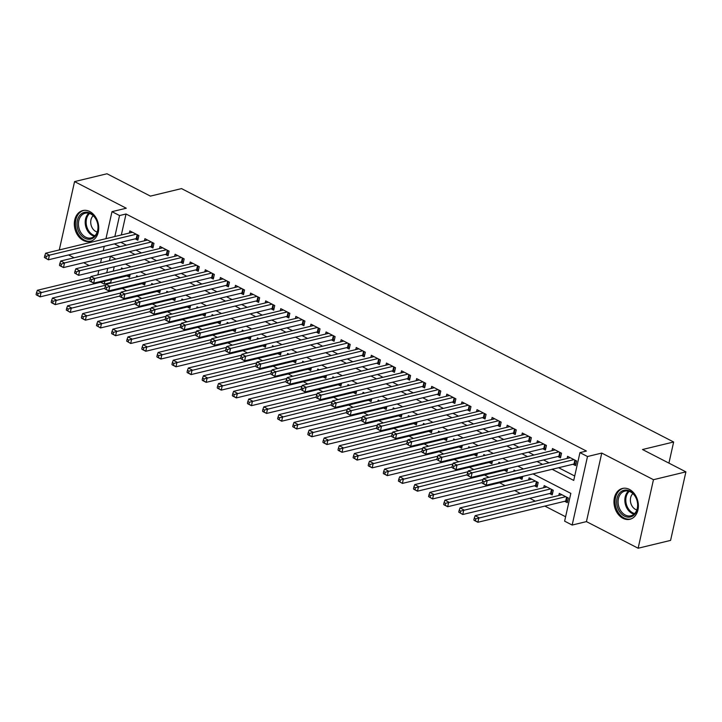 <?xml version="1.0" encoding="UTF-8"?>
<svg xmlns="http://www.w3.org/2000/svg" width="722" height="722" viewBox="0 0 722 722"><rect width="100%" height="100%" fill="white"/><g stroke="black" fill="none" stroke-linecap="round" stroke-linejoin="round"><path stroke-width="1.08" d="M83.301 240.426A15.857 11.958 -103.6 0 0 90.25 241.392A15.857 11.958 -103.6 0 0 98.734 227.674A15.857 11.958 -103.6 0 0 89.754 211.528A15.857 11.958 -103.6 0 0 82.804 210.562A15.857 11.958 -103.6 0 0 74.321 224.271A15.857 11.958 -103.6 0 0 83.301 240.426M622.951 518.306A15.857 11.958 -103.6 0 0 629.9 519.271A15.857 11.958 -103.6 0 0 638.383 505.553A15.857 11.958 -103.6 0 0 629.413 489.408A15.857 11.958 -103.6 0 0 622.454 488.442A15.857 11.958 -103.6 0 0 613.971 502.16A15.857 11.958 -103.6 0 0 622.951 518.306M111.35 279.658L110.71 282.528L104.221 284.089L100.629 282.239M68.563 254.938L74.095 257.781M83.662 262.709L89.185 265.552M105.954 238.675L111.991 211.663L126.269 208.225L74.565 181.601L107 173.767L150.402 196.113L181.538 188.604L673.644 441.999L642.499 449.517L685.9 471.863L670.585 540.399L638.14 548.233L653.464 479.697L601.76 453.073L587.491 456.521L572.167 525.056L564.622 521.167L570.831 493.379L533.016 473.912M601.76 453.073L586.444 521.609L638.14 548.233M586.444 521.609L572.167 525.056M110.71 282.528L111.594 282.979M122.217 288.448L126.693 290.749M137.306 296.219L141.783 298.529M152.405 303.998L156.882 306.299M167.495 311.769L171.971 314.07M182.594 319.539L187.07 321.85M197.693 327.319L202.16 329.62M212.782 335.089L217.259 337.391M227.881 342.86L232.358 345.161M242.971 350.63L247.447 352.941M258.07 358.41L262.546 360.711M273.169 366.18L277.636 368.482M288.258 373.951L292.735 376.252M303.357 381.721L307.834 384.032M318.447 389.501L322.924 391.802M333.546 397.271L338.022 399.573M348.645 405.042L353.112 407.352M363.735 412.822L368.211 415.123M378.833 420.592L383.31 422.893M393.923 428.363L398.4 430.664M409.022 436.133L413.498 438.444M424.121 443.913L428.588 446.214M439.211 451.683L443.687 453.985M454.309 459.454L458.786 461.755M469.399 467.224L473.876 469.535M484.498 475.004L488.974 477.305M499.588 482.774L505.12 485.617M514.687 490.545L520.219 493.397M529.786 498.315L535.309 501.167M544.875 506.095L565.606 516.762M74.565 181.601L59.285 249.938M685.9 471.863L653.464 479.697M135.204 238.847L137.839 240.209L138.877 235.58L129.816 230.914L129.346 233.025M150.293 246.626L152.938 247.98L153.976 243.35L144.914 238.684L144.445 240.796M165.392 254.397L168.027 255.759L169.065 251.13L160.013 246.464L159.535 248.576M180.482 262.167L183.126 263.53L184.164 258.9L175.103 254.234L174.634 256.346M195.581 269.938L198.225 271.301L199.254 266.671L190.202 262.005L189.724 264.117M210.671 277.717L213.315 279.071L214.353 274.441L205.292 269.784L204.822 271.896M225.769 285.488L228.414 286.851L229.443 282.221L220.39 277.555L219.921 279.667M240.868 293.258L243.504 294.621L244.541 289.991L235.489 285.325L235.011 287.437M255.958 301.038L258.602 302.392L259.64 297.762L250.579 293.096L250.11 295.208M271.057 308.808L273.701 310.171L274.73 305.532L265.678 300.875L265.2 302.987M286.147 316.579L288.791 317.942L289.829 313.312L280.768 308.646L280.298 310.758M301.245 324.349L303.89 325.712L304.919 321.082L295.867 316.416L295.397 318.528M316.344 332.129L318.98 333.483L320.017 328.853L310.956 324.187L310.487 326.299M331.434 339.9L334.078 341.262L335.116 336.623L326.055 331.967L325.586 334.078M346.533 347.67L349.177 349.033L350.206 344.403L341.154 339.737L340.676 341.849M361.623 355.441L364.267 356.803L365.305 352.174L356.244 347.508L355.775 349.619M376.722 363.22L379.366 364.574L380.395 359.944L371.343 355.287L370.873 357.399M391.82 370.991L394.456 372.353L395.494 367.724L386.432 363.058L385.963 365.17M406.91 378.761L409.555 380.124L410.592 375.494L401.531 370.828L401.062 372.94M422.009 386.541L424.644 387.894L425.682 383.265L416.63 378.599L416.152 380.711M437.099 394.311L439.743 395.674L440.781 391.035L431.72 386.378L431.251 388.49M452.198 402.082L454.842 403.445L455.871 398.815L446.819 394.149L446.349 396.261M467.296 409.852L469.932 411.215L470.97 406.585L461.909 401.919L461.439 404.031M482.386 417.632L485.031 418.986L486.068 414.356L477.007 409.69L476.538 411.802M497.485 425.402L500.12 426.765L501.158 422.126L492.106 417.469L491.628 419.581M512.575 433.173L515.219 434.536L516.257 429.906L507.196 425.24L506.727 427.352M527.674 440.943L530.318 442.306L531.347 437.676L522.295 433.01L521.816 435.122M542.773 448.723L545.408 450.077L546.446 445.447L537.385 440.79L536.915 442.902M557.862 456.494L560.507 457.856L561.545 453.226L552.483 448.561L552.014 450.672M564.676 501.312L567.321 502.674L568.358 498.045L559.297 493.379L558.828 495.491M549.586 493.541L552.222 494.904L553.26 490.265L544.198 485.608L543.729 487.72M534.488 485.771L537.132 487.124L538.161 482.495L529.109 477.829L528.639 479.94M519.389 477.991L522.033 479.354L522.692 476.403M504.299 470.221L506.934 471.583L507.602 468.623M489.2 462.45L491.844 463.813L492.503 460.853M474.11 454.68L476.746 456.033L477.404 453.082M459.012 446.9L461.656 448.263L462.315 445.312M443.913 439.129L446.557 440.492L447.216 437.532M428.823 431.359L431.467 432.713L432.126 429.761M413.724 423.579L416.368 424.942L417.027 421.991M398.634 415.809L401.27 417.172L401.937 414.22M383.535 408.038L386.18 409.401L386.839 406.441M368.437 400.268L371.081 401.622L371.74 398.67M353.347 392.488L355.991 393.851L356.65 390.9M338.248 384.718L340.892 386.08L341.551 383.12M323.158 376.947L325.793 378.31L326.461 375.35M308.059 369.177L310.704 370.53L311.363 367.579M292.961 361.397L295.605 362.76L296.264 359.809M277.871 353.627L280.515 354.989L281.174 352.029M262.772 345.856L265.416 347.21L266.075 344.259M247.682 338.077L250.317 339.439L250.985 336.488M232.583 330.306L235.228 331.669L235.886 328.718M217.493 322.535L220.129 323.898L220.788 320.938M202.395 314.765L205.039 316.119L205.698 313.167M187.296 306.985L189.94 308.348L190.599 305.397M172.206 299.215L174.841 300.578L175.509 297.617M157.107 291.444L159.752 292.807L160.41 289.847M142.017 283.674L144.653 285.028L145.312 282.076M114.238 266.743L113.246 271.165M515.598 470.879L514.01 470.058L513.73 471.331M500.508 463.1L498.92 462.288L498.631 463.56M485.41 455.329L483.821 454.517L483.541 455.781M470.311 447.559L468.722 446.738L468.443 448.01M455.221 439.788L453.633 438.967L453.344 440.24M440.122 432.009L438.534 431.196L438.254 432.46M425.032 424.238L423.444 423.426L423.155 424.689M409.934 416.468L408.345 415.646L408.065 416.919M394.835 408.697L393.246 407.876L392.967 409.148M379.745 400.918L378.157 400.105L377.868 401.369M364.646 393.147L363.058 392.326L362.778 393.598M349.556 385.377L347.968 384.555L347.679 385.828M334.457 377.606L332.869 376.785L332.589 378.057M319.359 369.826L317.779 369.014L317.49 370.278M304.269 362.056L302.68 361.235L302.392 362.507M289.17 354.285L287.582 353.464L287.302 354.737M274.08 346.506L272.492 345.694L272.203 346.957M258.981 338.735L257.393 337.923L257.113 339.187M243.883 330.965L242.303 330.144L242.014 331.416M228.793 323.194L227.204 322.373L226.925 323.646M213.694 315.415L212.106 314.602L211.826 315.866M198.604 307.644L197.016 306.823L196.727 308.095M183.505 299.874L181.917 299.052L181.637 300.325M168.416 292.103L166.827 291.282L166.538 292.554M153.317 284.324L151.728 283.511L151.449 284.775M138.218 276.553L136.629 275.732L136.35 277.004M123.128 268.783L121.54 267.961L121.251 269.234M130.222 274.306L129.563 277.257L126.919 275.894M552.131 469.291L573.728 480.419L579.947 452.631L586.426 451.06L126.025 213.992L121.341 234.957M120.863 242.312L126.386 245.155M135.953 250.083L141.485 252.935M151.051 257.853L156.584 260.705M166.15 265.633L171.674 268.476M181.24 273.403L186.772 276.246M196.339 281.174L201.862 284.026M211.429 288.944L216.961 291.796M226.528 296.724L232.06 299.567M241.626 304.494L247.15 307.337M256.716 312.265L262.248 315.117M271.815 320.045L277.338 322.887M286.905 327.815L292.437 330.658M302.004 335.586L307.536 338.438M317.102 343.356L322.626 346.208M332.192 351.136L337.725 353.979M347.291 358.906L352.814 361.749M362.381 366.677L367.913 369.529M377.48 374.447L383.012 377.299M392.578 382.227L398.102 385.07M407.668 389.997L413.201 392.84M422.767 397.768L428.29 400.62M437.857 405.547L443.389 408.39M452.956 413.318L458.488 416.161M468.046 421.088L473.578 423.94M483.144 428.859L488.677 431.711M498.243 436.639L503.766 439.481M513.333 444.409L518.865 447.252M528.432 452.18L533.955 455.031M543.522 459.95L549.054 462.802M558.62 467.73L574.712 476.015M572.961 464.264L575.596 465.627L576.634 460.997L567.582 456.331L567.104 458.443M668.924 463.118L673.644 441.999M111.991 211.663L119.545 215.553L114.852 236.527M126.025 213.992L119.545 215.553M579.947 452.631L587.491 456.521M97.867 274.874L98.851 270.461M100.566 262.808L101.549 258.386M103.255 250.742L104.248 246.319M115.881 259.108L110.43 256.31L109.455 260.66M107.749 268.313L106.757 272.726M104.861 281.219L104.221 284.089M523.45 468.984L517.918 466.132M508.351 461.214L502.828 458.362M493.261 453.434L487.729 450.591M478.163 445.664L472.639 442.821M463.073 437.893L457.54 435.041M447.974 430.113L442.442 427.271M432.875 422.343L427.352 419.5M417.785 414.572L412.253 411.72M402.686 406.802L397.163 403.95M387.597 399.022L382.064 396.179M372.498 391.252L366.966 388.409M357.399 383.481L351.876 380.629M342.309 375.711L336.777 372.859M327.21 367.931L321.687 365.088M312.121 360.161L306.588 357.318M297.022 352.39L291.489 349.538M281.932 344.611L276.4 341.768M266.833 336.84L261.301 333.997M251.734 329.07L246.211 326.218M236.645 321.299L231.112 318.447M221.546 313.519L216.022 310.677M206.456 305.749L200.924 302.906M191.357 297.978L185.825 295.127M176.258 290.208L170.735 287.356M161.168 282.428L155.636 279.585M146.07 274.658L140.546 271.815M130.98 266.887L125.447 264.035M114.374 243.874L119.906 246.725M129.473 251.653L134.996 254.496M144.562 259.424L150.095 262.267M159.661 267.194L165.185 270.046M174.751 274.965L180.283 277.817M189.85 282.744L195.382 285.587M204.949 290.515L210.472 293.358M220.039 298.285L225.571 301.137M235.137 306.065L240.661 308.908M250.227 313.835L255.759 316.678M265.326 321.606L270.858 324.458M280.425 329.376L285.948 332.228M295.515 337.156L301.047 339.999M310.613 344.926L316.137 347.769M325.703 352.697L331.236 355.549M340.802 360.468L346.334 363.319M355.901 368.247L361.424 371.09M370.991 376.018L376.523 378.86M386.089 383.788L391.613 386.64M401.179 391.568L406.712 394.411M416.278 399.338L421.81 402.181M431.368 407.109L436.9 409.961M446.467 414.879L451.999 417.731M461.566 422.659L467.089 425.502M476.655 430.429L482.188 433.272M491.754 438.2L497.277 441.052M506.844 445.97L512.376 448.822M521.943 453.75L527.475 456.593M537.042 461.52L542.565 464.363M573.99 459.634L487.197 480.59L483.415 478.65L570.218 457.694M575.976 463.957L574.586 463.957A2.031 0.731 12.6 0 0 573.999 464.011L486.159 485.22L482.386 483.28L483.65 483.659L484.065 481.8L482.558 481.023L482.143 482.874M484.065 481.8L487.197 480.59L486.159 485.22L483.65 483.659M483.415 478.65L482.558 481.023M561.942 494.741L475.139 515.688L478.912 517.638L477.874 522.268L565.714 501.059A2.031 0.731 -167.4 0 1 566.31 501.005L567.691 501.005M475.365 520.697L477.874 522.268L474.101 520.327L475.365 520.697L475.78 518.847L474.273 518.071L473.858 519.921M475.78 518.847L565.714 496.682M474.273 518.071L475.139 515.688M630.008 491.104A13.727 10.352 76.4 0 1 637.409 508.857A13.727 10.352 76.4 0 1 624.422 516.113A13.727 10.352 76.4 0 1 617.03 498.361A13.727 10.352 76.4 0 1 630.008 491.104M625.279 515.03A12.707 9.585 -103.6 0 0 630.847 515.806A12.707 9.585 -103.6 0 0 637.643 504.813A12.707 9.585 -103.6 0 0 630.45 491.872A12.707 9.585 -103.6 0 0 624.882 491.095A12.707 9.585 -103.6 0 0 618.086 502.088A12.707 9.585 -103.6 0 0 625.279 515.03M632.896 493.604A9.043 6.823 -103.6 0 0 630.532 501.898A9.043 6.823 -103.6 0 0 635.495 509.407A9.043 6.823 -103.6 0 0 636.831 509.922M623.835 488.216A15.758 11.886 -103.6 0 0 623.519 488.289A15.758 11.886 -103.6 0 0 615.09 501.916A15.758 11.886 -103.6 0 0 624.007 517.963A15.758 11.886 -103.6 0 0 630.911 518.919A15.758 11.886 -103.6 0 0 631.227 518.838L630.911 518.919M97.786 224.019A13.727 10.352 76.4 0 1 90.241 239.172A13.727 10.352 76.4 0 1 77.344 227.43A13.727 10.352 76.4 0 1 84.889 212.268A13.727 10.352 76.4 0 1 97.786 224.019M78.752 227.15A12.707 9.585 -103.6 0 0 91.198 237.917A12.707 9.585 -103.6 0 0 97.678 223.982A12.707 9.585 -103.6 0 0 85.232 213.216A12.707 9.585 -103.6 0 0 78.752 227.15M93.237 215.716A9.043 6.823 -103.6 0 0 90.945 224.407A9.043 6.823 -103.6 0 0 97.181 232.033M84.185 210.337A15.758 11.886 -103.6 0 0 83.869 210.409A15.758 11.886 -103.6 0 0 75.828 227.683A15.758 11.886 -103.6 0 0 91.261 241.04A15.758 11.886 -103.6 0 0 91.577 240.958L91.261 241.04M558.9 451.864L472.098 472.82L468.325 470.87L555.128 449.923M560.877 456.178L559.496 456.178A2.031 0.731 12.6 0 0 558.9 456.241L471.06 477.45L467.044 475.103L468.551 475.879L468.966 474.029L467.459 473.253L467.044 475.103M468.966 474.029L472.098 472.82L471.06 477.45L468.551 475.879M468.325 470.87L467.459 473.253M543.801 444.093L456.999 465.04L453.226 463.1L540.029 442.144M545.787 448.407L544.397 448.407A2.031 0.731 12.6 0 0 543.81 448.47L455.97 469.67L452.198 467.73L453.461 468.109L453.876 466.259L452.36 465.482L451.954 467.333M453.876 466.259L456.999 465.04L455.97 469.67L453.461 468.109M453.226 463.1L452.36 465.482M528.712 436.314L441.909 457.27L438.137 455.329L524.93 434.373M530.688 440.637L529.307 440.637A2.031 0.731 12.6 0 0 528.712 440.7L440.871 461.899L436.855 459.562L438.362 460.338L438.777 458.479L437.27 457.703L436.855 459.562M438.777 458.479L441.909 457.27L440.871 461.899L438.362 460.338M438.137 455.329L437.27 457.703M513.613 428.543L426.81 449.499L423.038 447.55L509.84 426.603M515.589 432.866L514.208 432.866A2.031 0.731 12.6 0 0 513.613 432.92L425.781 454.129L422 452.189L423.272 452.559L423.688 450.708L422.171 449.932L421.756 451.782M423.688 450.708L426.81 449.499L425.781 454.129L423.272 452.559M423.038 447.55L422.171 449.932M546.843 486.962L460.04 507.918L463.813 509.867L462.784 514.497L550.624 493.288A2.031 0.731 -167.4 0 1 551.211 493.225L552.601 493.225M460.275 512.927L462.784 514.497L458.768 512.151L460.275 512.927L460.69 511.077L459.174 510.301L458.768 512.151M460.69 511.077L550.615 488.911M459.174 510.301L460.04 507.918M531.753 479.191L444.951 500.147L448.723 502.088L447.685 506.718L535.525 485.518A2.031 0.731 -167.4 0 1 536.121 485.455L537.502 485.455M445.176 505.156L447.685 506.718L443.913 504.777L445.176 505.156L445.591 503.306L444.084 502.53L443.669 504.38M445.591 503.306L535.525 481.132M444.084 502.53L444.951 500.147M483.099 479.516L429.852 492.377L433.624 494.317L432.595 498.947L520.427 477.747A2.031 0.731 -167.4 0 1 521.022 477.684L522.403 477.684M430.086 497.386L432.595 498.947L428.57 496.61L430.086 497.386L430.502 495.527L428.985 494.751L428.57 496.61M430.502 495.527L482.206 482.594M428.985 494.751L429.852 492.377M468.009 471.746L414.762 484.597L418.534 486.547L417.497 491.177L505.337 469.968A2.031 0.731 -167.4 0 1 505.932 469.914L507.313 469.914M414.988 489.606L417.497 491.177L413.724 489.227L414.988 489.606L415.403 487.756L413.896 486.98L413.48 488.83M415.403 487.756L467.107 474.814M413.896 486.98L414.762 484.597M498.514 420.773L411.72 441.72L407.948 439.779L494.741 418.823M500.499 425.087L499.119 425.087A2.031 0.731 12.6 0 0 498.523 425.15L410.683 446.358L406.666 444.012L408.174 444.788L408.589 442.938L407.082 442.162L406.666 444.012M408.589 442.938L411.72 441.72L410.683 446.358L408.174 444.788M407.948 439.779L407.082 442.162M452.911 463.975L399.663 476.827L403.436 478.767L402.398 483.406L490.238 462.197A2.031 0.731 -167.4 0 1 490.834 462.134L492.214 462.134M399.889 481.836L402.398 483.406L398.382 481.06L399.889 481.836L400.304 479.986L398.797 479.209L398.382 481.06M400.304 479.986L452.017 467.044M398.797 479.209L399.663 476.827M483.424 412.993L396.622 433.949L392.849 432.009L479.652 411.053M485.401 417.316L484.02 417.316A2.031 0.731 12.6 0 0 483.424 417.379L395.584 438.579L391.811 436.639L393.075 437.018L393.49 435.167L391.983 434.391L391.568 436.241M393.49 435.167L396.622 433.949L395.584 438.579L393.075 437.018M392.849 432.009L391.983 434.391M437.821 456.205L384.564 469.056L388.346 470.997L387.308 475.627L475.148 454.427A2.031 0.731 -167.4 0 1 475.735 454.364L477.125 454.364M384.799 474.065L387.308 475.627L383.535 473.686L384.799 474.065L385.214 472.215L383.707 471.43L383.292 473.289M385.214 472.215L436.918 459.273M383.707 471.43L384.564 469.056M468.325 405.222L381.523 426.179L377.75 424.238L464.553 403.282M470.311 409.545L468.921 409.545A2.031 0.731 12.6 0 0 468.334 409.609L380.494 430.808L376.478 428.471L377.985 429.247L378.4 427.388L376.884 426.612L376.478 428.471M378.4 427.388L381.523 426.179L380.494 430.808L377.985 429.247M377.75 424.238L376.884 426.612M422.722 448.425L369.474 461.286L373.247 463.226L372.209 467.856L460.049 446.647A2.031 0.731 -167.4 0 1 460.645 446.593L462.026 446.593M369.7 466.295L372.209 467.856L368.437 465.916L369.7 466.295L370.115 464.436L368.608 463.659L368.193 465.509M370.115 464.436L421.819 451.503M368.608 463.659L369.474 461.286M453.236 397.452L366.433 418.408L362.661 416.459L449.463 395.512M455.212 401.775L453.831 401.775A2.031 0.731 12.6 0 0 453.236 401.829L365.395 423.038L361.379 420.691L362.886 421.467L363.301 419.617L361.794 418.841L361.379 420.691M363.301 419.617L366.433 418.408L365.395 423.038L362.886 421.467M362.661 416.459L361.794 418.841M407.623 440.655L354.376 453.506L358.148 455.456L357.119 460.085L444.951 438.877A2.031 0.731 -167.4 0 1 445.546 438.814L446.936 438.814M354.61 458.515L357.119 460.085L353.094 457.739L354.61 458.515L355.025 456.665L353.509 455.889L353.094 457.739M355.025 456.665L406.73 443.723M353.509 455.889L354.376 453.506M438.137 389.681L351.334 410.628L347.562 408.688L434.364 387.732M440.113 393.995L438.732 393.995A2.031 0.731 12.6 0 0 438.137 394.059L350.305 415.267L346.28 412.921L347.796 413.697L348.212 411.847L346.695 411.071L346.28 412.921M348.212 411.847L351.334 410.628L350.305 415.267L347.796 413.697M347.562 408.688L346.695 411.071M392.533 432.884L339.286 445.736L343.058 447.676L342.02 452.306L429.861 431.106A2.031 0.731 -167.4 0 1 430.456 431.043L431.837 431.043M339.511 450.745L342.02 452.306L338.248 450.366L339.511 450.745L339.927 448.894L338.419 448.118L338.004 449.968M339.927 448.894L391.631 435.953M338.419 448.118L339.286 445.736M423.038 381.902L336.244 402.858L332.472 400.918L419.265 379.962M425.023 386.225L423.643 386.225A2.031 0.731 12.6 0 0 423.047 386.288L335.207 407.488L331.434 405.547L332.698 405.926L333.113 404.076L331.606 403.291L331.19 405.15M333.113 404.076L336.244 402.858L335.207 407.488L332.698 405.926M332.472 400.918L331.606 403.291M377.435 425.105L324.187 437.965L327.959 439.906L326.922 444.535L414.762 423.336A2.031 0.731 -167.4 0 1 415.358 423.272L416.738 423.272M324.422 442.974L326.922 444.535L323.149 442.595L324.422 442.974L324.828 441.124L323.321 440.339L322.905 442.198M324.828 441.124L376.541 428.182M323.321 440.339L324.187 437.965M407.948 374.131L321.146 395.087L317.373 393.147L404.176 372.191M409.925 378.454L408.544 378.454A2.031 0.731 12.6 0 0 407.948 378.508L320.108 399.717L316.335 397.777L317.599 398.156L318.014 396.297L316.507 395.521L316.092 397.371M318.014 396.297L321.146 395.087L320.108 399.717L317.599 398.156M317.373 393.147L316.507 395.521M362.345 417.334L309.088 430.186L312.87 432.135L311.832 436.765L399.672 415.556A2.031 0.731 -167.4 0 1 400.259 415.502L401.649 415.502M309.323 435.195L311.832 436.765L308.059 434.825L309.323 435.195L309.738 433.344L308.231 432.568L307.816 434.418M309.738 433.344L361.442 420.403M308.231 432.568L309.088 430.186M392.849 366.361L306.056 387.317L302.274 385.368L389.077 364.42M394.835 370.675L393.445 370.675A2.031 0.731 12.6 0 0 392.858 370.738L305.018 391.947L301.002 389.6L302.509 390.376L302.924 388.526L301.417 387.75L301.002 389.6M302.924 388.526L306.056 387.317L305.018 391.947L302.509 390.376M302.274 385.368L301.417 387.75M347.246 409.564L293.998 422.415L297.771 424.365L296.733 428.994L384.573 407.786A2.031 0.731 -167.4 0 1 385.169 407.722L386.55 407.722M294.224 427.424L296.733 428.994L292.717 426.648L294.224 427.424L294.639 425.574L293.132 424.798L292.717 426.648M294.639 425.574L346.352 412.632M293.132 424.798L293.998 422.415M377.759 358.59L290.957 379.537L287.185 377.597L373.987 356.641M379.736 362.904L378.355 362.904A2.031 0.731 12.6 0 0 377.759 362.967L289.919 384.167L286.147 382.227L287.41 382.606L287.825 380.756L286.318 379.98L285.903 381.83M287.825 380.756L290.957 379.537L289.919 384.167L287.41 382.606M287.185 377.597L286.318 379.98M332.147 401.793L278.9 414.645L282.672 416.585L281.643 421.215L369.474 400.015A2.031 0.731 -167.4 0 1 370.07 399.952L371.46 399.952M279.134 419.653L281.643 421.215L277.618 418.877L279.134 419.653L279.549 417.803L278.033 417.027L277.618 418.877M279.549 417.803L331.254 404.861M278.033 417.027L278.9 414.645M362.661 350.811L275.858 371.767L272.086 369.826L358.888 348.87M364.646 355.134L363.256 355.134A2.031 0.731 12.6 0 0 362.661 355.197L274.829 376.397L270.804 374.059L272.32 374.835L272.736 372.976L271.219 372.2L270.804 374.059M272.736 372.976L275.858 371.767L274.829 376.397L272.32 374.835M272.086 369.826L271.219 372.2M317.057 394.013L263.81 406.874L267.582 408.814L266.544 413.444L354.385 392.245A2.031 0.731 -167.4 0 1 354.98 392.181L356.361 392.181M264.035 411.883L266.544 413.444L262.772 411.504L264.035 411.883L264.451 410.024L262.943 409.248L262.528 411.107M264.451 410.024L316.155 397.091M262.943 409.248L263.81 406.874M347.571 343.04L260.768 363.996L256.996 362.047L343.789 341.1M349.547 347.363L348.166 347.363A2.031 0.731 12.6 0 0 347.571 347.417L259.73 368.626L255.958 366.686L257.222 367.056L257.637 365.206L256.13 364.43L255.714 366.28M257.637 365.206L260.768 363.996L259.73 368.626L257.222 367.056M256.996 362.047L256.13 364.43M301.958 386.243L248.711 399.095L252.483 401.044L251.446 405.674L339.286 384.465A2.031 0.731 -167.4 0 1 339.882 384.411L341.262 384.411M248.946 404.103L251.446 405.674L247.673 403.733L248.946 404.103L249.352 402.253L247.845 401.477L247.429 403.327M249.352 402.253L301.065 389.311M247.845 401.477L248.711 399.095M332.472 335.27L245.67 356.226L241.897 354.276L328.7 333.32M334.448 339.584L333.068 339.584A2.031 0.731 12.6 0 0 332.472 339.647L244.632 360.856L240.616 358.509L242.132 359.285L242.538 357.435L241.031 356.659L240.616 358.509M242.538 357.435L245.67 356.226L244.632 360.856L242.132 359.285M241.897 354.276L241.031 356.659M286.869 378.472L233.612 391.324L237.394 393.264L236.356 397.903L324.196 376.694A2.031 0.731 -167.4 0 1 324.783 376.631L326.173 376.631M233.847 396.333L236.356 397.903L232.583 395.954L233.847 396.333L234.262 394.483L232.755 393.707L232.34 395.557M234.262 394.483L285.966 381.541M232.755 393.707L233.612 391.324M317.373 327.49L230.58 348.446L226.798 346.506L313.601 325.55M319.359 331.813L317.969 331.813A2.031 0.731 12.6 0 0 317.382 331.876L229.542 353.076L225.769 351.136L227.033 351.515L227.448 349.665L225.941 348.888L225.526 350.739M227.448 349.665L230.58 348.446L229.542 353.076L227.033 351.515M226.798 346.506L225.941 348.888M271.77 370.702L218.522 383.553L222.295 385.494L221.257 390.124L309.097 368.924A2.031 0.731 -167.4 0 1 309.693 368.861L311.074 368.861M218.748 388.562L221.257 390.124L217.484 388.183L218.748 388.562L219.163 386.712L217.656 385.927L217.241 387.786M219.163 386.712L270.876 373.77M217.656 385.927L218.522 383.553M302.283 319.72L215.481 340.676L211.708 338.735L298.511 317.779M304.26 324.043L302.879 324.043A2.031 0.731 12.6 0 0 302.283 324.106L214.443 345.306L210.427 342.968L211.934 343.744L212.349 341.885L210.842 341.109L210.427 342.968M212.349 341.885L215.481 340.676L214.443 345.306L211.934 343.744M211.708 338.735L210.842 341.109M256.671 362.922L203.423 375.783L207.196 377.723L206.167 382.353L294.007 361.153A2.031 0.731 -167.4 0 1 294.594 361.09L295.984 361.09M203.658 380.792L206.167 382.353L202.395 380.413L203.658 380.792L204.073 378.933L202.557 378.157L202.151 380.007M204.073 378.933L255.778 366M202.557 378.157L203.423 375.783M287.185 311.949L200.382 332.905L196.61 330.956L283.412 310.009M289.17 316.272L287.78 316.272A2.031 0.731 12.6 0 0 287.185 316.326L199.353 337.535L195.328 335.188L196.844 335.965L197.259 334.115L195.743 333.338L195.328 335.188M197.259 334.115L200.382 332.905L199.353 337.535L196.844 335.965M196.61 330.956L195.743 333.338M241.581 355.152L188.334 368.003L192.106 369.953L191.068 374.583L278.909 353.374A2.031 0.731 -167.4 0 1 279.504 353.32L280.885 353.311M188.559 373.012L191.068 374.583L187.296 372.633L188.559 373.012L188.974 371.162L187.467 370.386L187.052 372.236M188.974 371.162L240.679 358.22M187.467 370.386L188.334 368.003M272.095 304.179L185.292 325.126L181.52 323.185L268.313 302.229M274.071 308.493L272.69 308.493A2.031 0.731 12.6 0 0 272.095 308.556L184.254 329.764L180.238 327.418L181.745 328.194L182.161 326.344L180.653 325.568L180.238 327.418M182.161 326.344L185.292 325.126L184.254 329.764L181.745 328.194M181.52 323.185L180.653 325.568M226.482 347.381L173.235 360.233L177.007 362.173L175.978 366.803L263.81 345.603A2.031 0.731 -167.4 0 1 264.405 345.54L265.786 345.54M173.47 365.242L175.978 366.803L172.197 364.863L173.47 365.242L173.876 363.392L172.368 362.615L171.953 364.466M173.876 363.392L225.589 350.45M172.368 362.615L173.235 360.233M256.996 296.399L170.193 317.355L166.421 315.415L253.223 294.459M258.972 300.722L257.592 300.722A2.031 0.731 12.6 0 0 256.996 300.785L169.156 321.985L165.383 320.045L166.656 320.424L167.062 318.573L165.555 317.788L165.139 319.647M167.062 318.573L170.193 317.355L169.156 321.985L166.656 320.424M166.421 315.415L165.555 317.788M211.393 339.602L158.136 352.462L161.918 354.403L160.88 359.033L248.72 337.833A2.031 0.731 -167.4 0 1 249.307 337.77L250.696 337.77M158.371 357.471L160.88 359.033L157.107 357.092L158.371 357.471L158.786 355.621L157.279 354.836L156.864 356.695M158.786 355.621L210.49 342.679M157.279 354.836L158.136 352.462M241.897 288.629L155.104 309.585L151.322 307.644L238.125 286.688M243.883 292.952L242.493 292.952A2.031 0.731 12.6 0 0 241.906 293.006L154.066 314.214L150.293 312.274L151.557 312.653L151.972 310.794L150.465 310.018L150.05 311.868M151.972 310.794L155.104 309.585L154.066 314.214L151.557 312.653M151.322 307.644L150.465 310.018M196.294 331.831L143.046 344.683L146.819 346.632L145.781 351.262L233.621 330.053A2.031 0.731 -167.4 0 1 234.217 329.999L235.598 329.999M143.272 349.701L145.781 351.262L142.008 349.322L143.272 349.701L143.687 347.842L142.18 347.065L141.765 348.916M143.687 347.842L195.4 334.9M142.18 347.065L143.046 344.683M226.807 280.858L140.005 301.814L136.232 299.865L223.035 278.918M228.784 285.172L227.403 285.172A2.031 0.731 12.6 0 0 226.807 285.235L138.967 306.444L134.951 304.097L136.458 304.874L136.873 303.023L135.366 302.247L134.951 304.097M136.873 303.023L140.005 301.814L138.967 306.444L136.458 304.874M136.232 299.865L135.366 302.247M181.195 324.061L127.947 336.912L131.72 338.862L130.691 343.492L218.531 322.283A2.031 0.731 -167.4 0 1 219.118 322.22L220.508 322.22M128.182 341.921L130.691 343.492L126.675 341.145L128.182 341.921L128.597 340.071L127.081 339.295L126.675 341.145M128.597 340.071L180.301 327.129M127.081 339.295L127.947 336.912M211.708 273.087L124.906 294.034L121.134 292.094L207.936 271.138M213.694 277.401L212.304 277.401A2.031 0.731 12.6 0 0 211.717 277.465L123.877 298.664L120.105 296.724L121.368 297.103L121.783 295.253L120.267 294.477L119.861 296.327M121.783 295.253L124.906 294.034L123.877 298.664L121.368 297.103M121.134 292.094L120.267 294.477M166.105 316.29L112.858 329.142L116.63 331.082L115.592 335.712L203.433 314.512A2.031 0.731 -167.4 0 1 204.028 314.449L205.409 314.449M113.083 334.151L115.592 335.712L111.82 333.772L113.083 334.151L113.498 332.3L111.991 331.524L111.576 333.374M113.498 332.3L165.203 319.359M111.991 331.524L112.858 329.142M196.619 265.308L109.816 286.264L106.044 284.324L192.837 263.368M198.595 269.631L197.214 269.631A2.031 0.731 12.6 0 0 196.619 269.694L108.778 290.894L105.006 288.953L106.269 289.332L106.685 287.482L105.177 286.697L104.762 288.556M106.685 287.482L109.816 286.264L108.778 290.894L106.269 289.332M106.044 284.324L105.177 286.697M151.006 308.511L97.759 321.371L101.531 323.312L100.502 327.941L188.334 306.742A2.031 0.731 -167.4 0 1 188.929 306.679L190.31 306.679M97.993 326.38L100.502 327.941L96.477 325.604L97.993 326.38L98.409 324.521L96.892 323.745L96.477 325.604M98.409 324.521L150.113 311.588M96.892 323.745L97.759 321.371M181.52 257.537L94.717 278.493L90.945 276.544L177.747 255.597M183.496 261.86L182.115 261.86A2.031 0.731 12.6 0 0 181.52 261.915L93.689 283.123L89.907 281.183L91.18 281.553L91.586 279.703L90.079 278.927L89.663 280.777M91.586 279.703L94.717 278.493L93.689 283.123L91.18 281.553M90.945 276.544L90.079 278.927M135.916 300.74L82.669 313.592L86.441 315.541L85.404 320.171L173.244 298.962A2.031 0.731 -167.4 0 1 173.84 298.908L175.22 298.908M82.895 318.601L85.404 320.171L81.631 318.231L82.895 318.601L83.31 316.75L81.803 315.974L81.387 317.824M83.31 316.75L135.014 303.809M81.803 315.974L82.669 313.592M166.421 249.767L79.628 270.723L75.846 268.774L162.649 247.817M168.406 254.081L167.017 254.081A2.031 0.731 12.6 0 0 166.43 254.144L78.59 275.353L74.574 273.006L76.081 273.782L76.496 271.932L74.989 271.156L74.574 273.006M76.496 271.932L79.628 270.723L78.59 275.353L76.081 273.782M75.846 268.774L74.989 271.156M120.818 292.97L67.57 305.821L71.343 307.762L70.305 312.4L158.145 291.192A2.031 0.731 -167.4 0 1 158.741 291.128L160.122 291.128M67.796 310.83L70.305 312.4L66.289 310.054L67.796 310.83L68.211 308.98L66.704 308.204L66.289 310.054M68.211 308.98L119.924 296.038M66.704 308.204L67.57 305.821M151.331 241.996L64.529 262.943L60.756 261.003L147.559 240.047M153.308 246.31L151.927 246.31A2.031 0.731 12.6 0 0 151.331 246.373L63.491 267.573L59.718 265.633L60.982 266.012L61.397 264.162L59.89 263.386L59.475 265.236M61.397 264.162L64.529 262.943L63.491 267.573L60.982 266.012M60.756 261.003L59.89 263.386M105.719 285.199L52.471 298.051L56.244 299.991L55.215 304.621L143.055 283.421A2.031 0.731 -167.4 0 1 143.642 283.358L145.032 283.358M52.706 303.06L55.215 304.621L51.442 302.68L52.706 303.06L53.121 301.209L51.605 300.433L51.199 302.283M53.121 301.209L104.825 288.268M51.605 300.433L52.471 298.051M136.232 234.217L49.43 255.173L45.657 253.232L132.46 232.276M138.218 238.54L136.828 238.54A2.031 0.731 12.6 0 0 136.241 238.603L48.401 259.803L44.385 257.465L45.892 258.241L46.307 256.382L44.791 255.606L44.385 257.465M46.307 256.382L49.43 255.173L48.401 259.803L45.892 258.241M45.657 253.232L44.791 255.606M90.629 277.419L37.382 290.28L41.154 292.22L40.116 296.85L127.956 275.651A2.031 0.731 -167.4 0 1 128.552 275.587L129.933 275.587M37.607 295.289L40.116 296.85L36.344 294.91L37.607 295.289L38.022 293.43L36.515 292.654L36.1 294.504M38.022 293.43L89.727 280.497M36.515 292.654L37.382 290.28M575.398 460.356L574.586 463.957M574.874 460.085L573.999 464.011M565.714 501.059L566.589 497.133M566.31 501.005L567.113 497.404M634.024 514.145A12.707 9.585 76.4 0 1 632.039 513.396A12.707 9.585 76.4 0 1 625.053 502.783A12.707 9.585 76.4 0 1 628.465 491.122M629.268 491.357A12.292 9.269 -103.6 0 0 626.01 502.638A12.292 9.269 -103.6 0 0 632.77 512.864A12.292 9.269 -103.6 0 0 634.629 513.568M94.374 236.256A12.707 9.585 76.4 0 1 85.512 225.517A12.707 9.585 76.4 0 1 88.815 213.243M89.609 213.477A12.292 9.269 -103.6 0 0 86.459 225.309A12.292 9.269 -103.6 0 0 94.979 235.688M560.299 452.586L559.496 456.178M559.776 452.315L558.9 456.241M545.2 444.806L544.397 448.407M544.686 444.544L543.81 448.47M530.11 437.036L529.307 440.637M529.587 436.774L528.712 440.7M515.012 429.265L514.208 432.866M514.497 428.994L513.613 432.92M550.624 493.288L551.5 489.363M551.211 493.225L552.014 489.633M535.525 485.518L536.401 481.592M536.121 485.455L536.924 481.854M520.427 477.747L520.616 476.899M521.022 477.684L521.23 476.755M505.337 469.968L505.526 469.129M505.932 469.914L506.14 468.984M499.922 421.495L499.119 425.087M499.398 421.224L498.523 425.15M490.238 462.197L490.428 461.358M490.834 462.134L491.041 461.205M484.823 413.715L484.02 417.316M484.3 413.453L483.424 417.379M475.148 454.427L475.329 453.578M475.735 454.364L475.942 453.434M469.724 405.945L468.921 409.545M469.21 405.674L468.334 409.609M460.049 446.647L460.239 445.808M460.645 446.593L460.853 445.664M454.634 398.174L453.831 401.775M454.111 397.903L453.236 401.829M444.951 438.877L445.14 438.037M445.546 438.814L445.754 437.884M439.536 390.403L438.732 393.995M439.021 390.133L438.137 394.059M429.861 431.106L430.05 430.267M430.456 431.043L430.664 430.113M424.446 382.624L423.643 386.225M423.922 382.362L423.047 386.288M414.762 423.336L414.951 422.487M415.358 423.272L415.565 422.343M409.347 374.853L408.544 378.454M408.823 374.583L407.948 378.508M399.672 415.556L399.862 414.717M400.259 415.502L400.466 414.572M394.257 367.083L393.445 370.675M393.734 366.812L392.858 370.738M384.573 407.786L384.763 406.946M385.169 407.722L385.377 406.793M379.158 359.303L378.355 362.904M378.635 359.042L377.759 362.967M369.474 400.015L369.664 399.176M370.07 399.952L370.278 399.022M364.059 351.533L363.256 355.134M363.545 351.271L362.661 355.197M354.385 392.245L354.574 391.396M354.98 392.181L355.188 391.252M348.97 343.762L348.166 347.363M348.446 343.492L347.571 347.417M339.286 384.465L339.475 383.626M339.882 384.411L340.089 383.481M333.871 335.992L333.068 339.584M333.356 335.721L332.472 339.647M324.196 376.694L324.386 375.855M324.783 376.631L324.99 375.702M318.781 328.212L317.969 331.813M318.258 327.95L317.382 331.876M309.097 368.924L309.287 368.076M309.693 368.861L309.9 367.931M303.682 320.442L302.879 324.043M303.159 320.171L302.283 324.106M294.007 361.153L294.188 360.305M294.594 361.09L294.802 360.161M288.583 312.671L287.78 316.272M288.069 312.4L287.185 316.326M278.909 353.374L279.098 352.535M279.504 353.32L279.712 352.381M273.494 304.901L272.69 308.493M272.97 304.63L272.095 308.556M263.81 345.603L263.999 344.764M264.405 345.54L264.613 344.611M258.395 297.121L257.592 300.722M257.88 296.859L256.996 300.785M248.72 337.833L248.91 336.984M249.307 337.77L249.523 336.84M243.305 289.351L242.493 292.952M242.782 289.08L241.906 293.006M233.621 330.053L233.811 329.214M234.217 329.999L234.424 329.07M228.206 281.58L227.403 285.172M227.683 281.309L226.807 285.235M218.531 322.283L218.712 321.443M219.118 322.22L219.326 321.29M213.107 273.809L212.304 277.401M212.593 273.539L211.717 277.465M203.433 314.512L203.622 313.673M204.028 314.449L204.236 313.519M198.018 266.03L197.214 269.631M197.494 265.768L196.619 269.694M188.334 306.742L188.523 305.893M188.929 306.679L189.137 305.749M182.919 258.259L182.115 261.86M182.404 257.989L181.52 261.915M173.244 298.962L173.433 298.123M173.84 298.908L174.047 297.978M167.829 250.489L167.017 254.081M167.305 250.218L166.43 254.144M158.145 291.192L158.335 290.352M158.741 291.128L158.948 290.199M152.73 242.709L151.927 246.31M152.207 242.448L151.331 246.373M143.055 283.421L143.236 282.573M143.642 283.358L143.849 282.428M137.631 234.939L136.828 238.54M137.117 234.668L136.241 238.603M127.956 275.651L128.146 274.802M128.552 275.587L128.76 274.658"/></g></svg>

